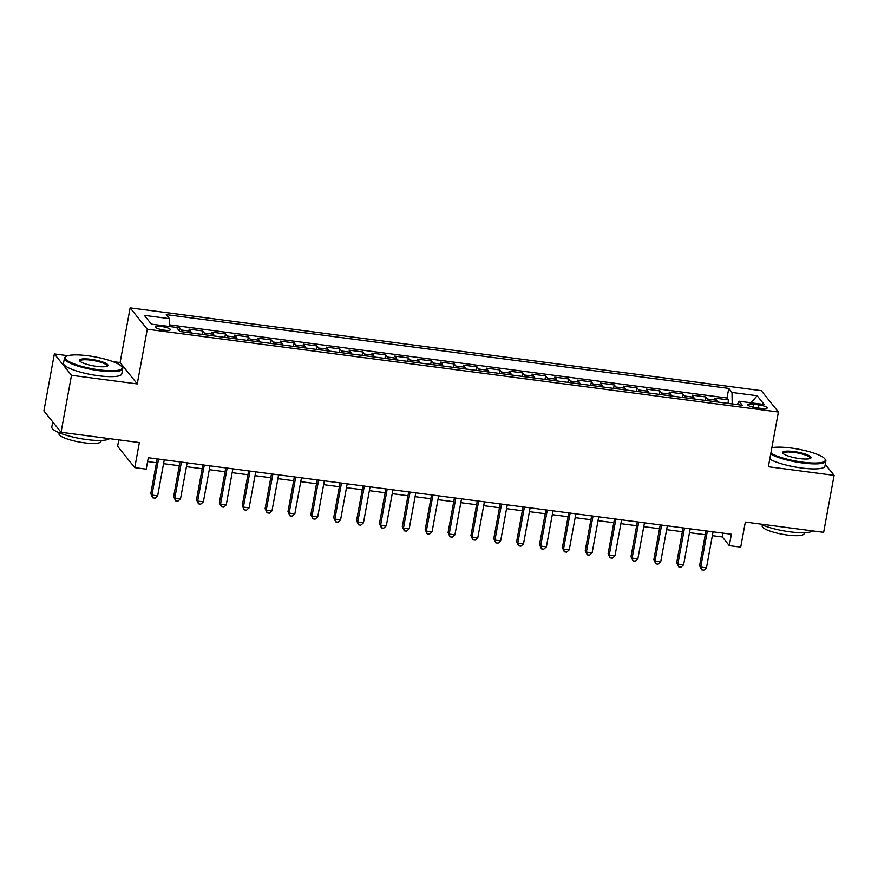 <?xml version="1.0" encoding="UTF-8"?>
<svg xmlns="http://www.w3.org/2000/svg" width="878" height="878" viewBox="0 0 878 878"><rect width="100%" height="100%" fill="white"/><g stroke="black" fill="none" stroke-linecap="round" stroke-linejoin="round"><path stroke-width="1.32" d="M164.427 330.183A7.584 1.591 10.4 0 0 170.398 329.7A7.584 1.591 10.4 0 0 161.453 326.484A7.584 1.591 10.4 0 0 155.483 326.967A7.584 1.591 10.4 0 0 164.427 330.183M118.793 439.867L117.619 446.276L134.762 467.634L146.198 469.137L148.294 457.734L731.385 534.23L729.289 545.622L740.725 547.126L745.323 522.059L823.641 532.331L834.1 475.349L825.265 464.341M67.847 355.711L54.359 353.944L43.9 410.926L61.054 432.283L71.502 375.301L137.253 383.927L147.284 329.228L130.142 307.86L120.099 362.57L112.889 361.626M147.284 329.228L778.402 412.023L761.248 390.655L130.142 307.86M817.22 454.321L816.024 453.86M54.359 353.944L71.502 375.301M717.139 401.97A9.482 2.195 -82.5 0 0 716.525 400.225L714.835 398.118L728.553 399.918L727.917 403.386M707.986 400.763A9.482 2.195 -82.5 0 0 707.383 399.029L705.692 396.922L705.056 400.379M705.692 396.922L691.963 395.122L693.664 397.229A9.482 2.195 -82.5 0 1 694.268 398.963M671.407 395.967A9.482 2.195 -82.5 0 0 670.792 394.222L669.102 392.115L682.821 393.915L682.184 397.383M648.535 392.971A9.482 2.195 -82.5 0 0 647.931 391.226L646.23 389.119L659.96 390.919L659.323 394.387M625.674 389.964A9.482 2.195 -82.5 0 0 625.059 388.23L623.369 386.122L637.088 387.922L636.451 391.379M602.802 386.968A9.482 2.195 -82.5 0 0 602.198 385.222L600.497 383.115L614.227 384.915L613.59 388.383M579.941 383.971A9.482 2.195 -82.5 0 0 579.326 382.226L577.636 380.119L591.355 381.919L590.718 385.387M557.069 380.964A9.482 2.195 -82.5 0 0 556.465 379.23L554.764 377.123L568.494 378.923L567.857 382.38M534.208 377.968A9.482 2.195 -82.5 0 0 533.594 376.223L531.903 374.116L545.622 375.916L544.986 379.384M511.336 374.972A9.482 2.195 -82.5 0 0 510.733 373.227L509.031 371.12L522.761 372.92L522.125 376.388M488.475 371.965A9.482 2.195 -82.5 0 0 487.861 370.231L486.171 368.123L499.889 369.923L499.253 373.38M465.603 368.969A9.482 2.195 -82.5 0 0 465 367.224L463.31 365.116L477.028 366.916L476.392 370.384M442.742 365.972A9.482 2.195 -82.5 0 0 442.128 364.227L440.438 362.12L454.156 363.92L453.52 367.388M419.871 362.965A9.482 2.195 -82.5 0 0 419.267 361.231L417.577 359.124L431.296 360.924L430.659 364.381M397.01 359.969A9.482 2.195 -82.5 0 0 396.395 358.224L394.705 356.117L408.424 357.917L407.787 361.385M374.138 356.973A9.482 2.195 -82.5 0 0 373.534 355.228L371.844 353.121L385.563 354.921L384.926 358.389M351.277 353.966A9.482 2.195 -82.5 0 0 350.662 352.232L348.972 350.124L362.691 351.924L362.054 355.381M328.405 350.97A9.482 2.195 -82.5 0 0 327.801 349.224L326.111 347.117L339.83 348.917L339.193 352.385M305.544 347.973A9.482 2.195 -82.5 0 0 304.929 346.228L303.239 344.121L316.958 345.921L316.321 349.389M282.672 344.977A9.482 2.195 -82.5 0 0 282.068 343.232L280.378 341.125L294.097 342.925L293.461 346.382M259.811 341.97A9.482 2.195 -82.5 0 0 259.197 340.225L257.506 338.118L271.225 339.918L270.589 343.386M236.939 338.974A9.482 2.195 -82.5 0 0 236.336 337.229L234.645 335.122L248.364 336.922L247.728 340.39M214.078 335.978A9.482 2.195 -82.5 0 0 213.464 334.233L211.774 332.125L225.492 333.925L224.856 337.382M191.217 332.971A9.482 2.195 -82.5 0 0 190.603 331.226L188.913 329.118L202.631 330.918L201.995 334.386M758.548 404.868L753.511 404.209A7.353 1.547 10.4 0 0 747.727 404.67A7.353 1.547 10.4 0 0 756.386 407.787L761.413 408.446A7.353 1.547 10.4 0 0 767.207 407.985A7.353 1.547 10.4 0 0 758.548 404.868L757.966 407.996M737.322 404.549L732.186 403.88L732 392.455L728.762 388.405L166.249 314.62L169.487 318.659L144.332 315.356L151.378 324.136L176.533 327.428L179.781 331.478L742.294 405.263L739.046 401.224L737.29 404.615M732 392.455L757.154 395.748L764.2 404.528L739.046 401.224M728.553 399.918L727.006 397.986L169.586 324.86M182.064 331.774A9.482 2.195 97.5 0 0 181.45 330.029L179.76 327.922L176.599 327.505M202.631 330.918L204.322 333.025A9.482 2.195 97.5 0 1 204.936 334.77M225.492 333.925L227.182 336.033A9.482 2.195 97.5 0 1 227.797 337.778M248.364 336.922L250.054 339.029A9.482 2.195 97.5 0 1 250.669 340.774M271.225 339.918L272.915 342.025A9.482 2.195 97.5 0 1 273.53 343.77M294.097 342.925L295.787 345.032A9.482 2.195 97.5 0 1 296.402 346.777M316.958 345.921L318.648 348.028A9.482 2.195 97.5 0 1 319.263 349.773M339.83 348.917L341.52 351.024A9.482 2.195 97.5 0 1 342.135 352.769M362.691 351.924L364.381 354.032A9.482 2.195 97.5 0 1 364.996 355.766M385.563 354.921L387.253 357.028A9.482 2.195 97.5 0 1 387.867 358.773M408.424 357.917L410.114 360.024A9.482 2.195 97.5 0 1 410.728 361.769M431.296 360.924L432.986 363.031A9.482 2.195 97.5 0 1 433.6 364.765M454.156 363.92L455.847 366.027A9.482 2.195 97.5 0 1 456.461 367.772M477.028 366.916L478.719 369.023A9.482 2.195 97.5 0 1 479.333 370.768M499.889 369.923L501.579 372.031A9.482 2.195 97.5 0 1 502.194 373.765M522.761 372.92L524.451 375.027A9.482 2.195 97.5 0 1 525.066 376.772M545.622 375.916L547.312 378.023A9.482 2.195 97.5 0 1 547.927 379.768M568.494 378.923L570.184 381.03A9.482 2.195 97.5 0 1 570.788 382.764M591.355 381.919L593.045 384.026A9.482 2.195 97.5 0 1 593.66 385.771M614.227 384.915L615.917 387.022A9.482 2.195 97.5 0 1 616.521 388.767M637.088 387.922L638.778 390.03A9.482 2.195 97.5 0 1 639.393 391.764M659.96 390.919L661.65 393.026A9.482 2.195 97.5 0 1 662.253 394.771M682.821 393.915L684.511 396.022A9.482 2.195 97.5 0 1 685.125 397.767M134.762 467.634L139.372 442.556L61.054 432.283M778.402 412.023L768.36 466.723L834.1 475.349M712.354 535.657L722.342 536.963L729.289 545.622M147.592 461.565L156.46 462.728M163.56 463.661L179.321 465.735M186.432 466.668L202.192 468.731M209.293 469.664L225.053 471.727M232.165 472.66L247.925 474.735M255.026 475.667L270.786 477.731M277.898 478.664L293.658 480.727M300.759 481.66L316.519 483.734M323.631 484.667L339.391 486.73M346.492 487.663L362.252 489.726M369.364 490.659L385.124 492.734M392.225 493.666L407.985 495.73M415.096 496.663L430.857 498.726M437.957 499.659L453.717 501.733M460.829 502.666L476.589 504.729M483.69 505.662L499.45 507.725M506.562 508.658L522.322 510.733M529.423 511.654L545.183 513.729M552.295 514.662L568.055 516.725M575.156 517.658L590.916 519.732M598.028 520.654L613.788 522.728M620.889 523.661L636.649 525.724M643.761 526.657L659.521 528.721M666.621 529.654L682.382 531.728M689.493 532.661L705.253 534.724M723.044 533.133L722.342 536.963M727.006 397.986L728.762 388.405M179.76 327.922L179.233 330.797M169.487 318.659L169.619 326.528M750.986 402.793L757.154 395.748M137.253 383.927L120.099 362.57M705.956 530.894L699.579 565.641L700.732 567.078L707.339 531.08M706.45 567.836L703.849 570.14L701.555 569.833L700.732 567.078L706.45 567.836L713.057 531.827M701.555 569.833L699.579 565.641M770.873 453.048A28.919 6.08 10.4 0 0 802.503 462.113A28.919 6.08 10.4 0 0 824.859 458.876A28.919 6.08 10.4 0 0 791.188 448.021A28.919 6.08 10.4 0 0 771.839 447.736M824.859 458.876L825.419 459.655A29.632 6.223 -169.6 0 1 825.858 461.104A29.632 6.223 -169.6 0 1 802.514 462.969A29.632 6.223 -169.6 0 1 770.686 454.047M799.671 458.59A14.454 3.04 -169.6 0 1 782.836 453.158A14.454 3.04 -169.6 0 1 794.019 451.544A14.454 3.04 -169.6 0 1 810.613 458.261A14.454 3.04 -169.6 0 1 799.671 458.59M810.12 458.503A13.752 2.886 10.4 0 0 810.24 458.228A13.752 2.886 10.4 0 0 794.03 452.4A13.752 2.886 10.4 0 0 783.198 453.267A13.752 2.886 10.4 0 0 783.209 453.564M812.633 530.883A29.632 6.223 -169.6 0 1 789.882 531.805A29.632 6.223 -169.6 0 1 760.118 523.99M804.292 532.694L804.105 533.681A21.335 4.489 -169.6 0 1 787.292 535.02A21.335 4.489 -169.6 0 1 762.137 525.977L762.323 524.989M825.858 461.104L824.947 466.119A29.632 6.223 -169.6 0 1 801.592 467.985A29.632 6.223 -169.6 0 1 769.765 459.062M99.357 369.868A28.919 6.08 10.4 0 0 121.724 366.642A28.919 6.08 10.4 0 0 88.052 355.788A28.919 6.08 10.4 0 0 66.168 356.446A28.919 6.08 10.4 0 0 99.357 369.868M121.724 366.642L122.283 367.421A29.632 6.223 -169.6 0 1 122.722 368.859A29.632 6.223 -169.6 0 1 99.379 370.725A29.632 6.223 -169.6 0 1 64.434 358.158A29.632 6.223 -169.6 0 1 65.356 356.973L66.168 356.446M96.536 366.345A14.454 3.04 -169.6 0 1 79.7 360.924A14.454 3.04 -169.6 0 1 90.873 359.3A14.454 3.04 -169.6 0 1 107.478 366.016A14.454 3.04 -169.6 0 1 96.536 366.345M106.984 366.269A13.752 2.886 10.4 0 0 107.105 365.994A13.752 2.886 10.4 0 0 90.895 360.156A13.752 2.886 10.4 0 0 80.063 361.023A13.752 2.886 10.4 0 0 80.074 361.33M109.487 438.638A29.632 6.223 -169.6 0 1 86.735 439.56A29.632 6.223 -169.6 0 1 51.802 426.993L52.735 421.934M101.146 440.449L100.97 441.436A21.335 4.489 -169.6 0 1 84.156 442.786A21.335 4.489 -169.6 0 1 59.002 433.732L59.188 432.744M122.722 368.859L121.801 373.874A29.632 6.223 -169.6 0 1 98.457 375.74A29.632 6.223 -169.6 0 1 63.512 363.174L64.434 358.158M54.041 423.558A29.632 6.223 -169.6 0 1 53.009 422.274M683.084 527.897L676.708 562.633L677.871 564.082L684.478 528.073M683.589 564.828L680.977 567.133L678.694 566.837L677.871 564.082L683.589 564.828L690.196 528.83M678.694 566.837L676.708 562.633M660.223 524.89L653.847 559.637L654.999 561.086L661.606 525.077M660.717 561.832L658.116 564.137L655.822 563.841L654.999 561.086L660.717 561.832L667.324 525.823M655.822 563.841L653.847 559.637M637.351 521.894L630.975 556.641L632.138 558.079L638.745 522.081M637.856 558.836L635.244 561.141L632.961 560.833L632.138 558.079L637.856 558.836L644.463 522.827M632.961 560.833L630.975 556.641M614.49 518.898L608.114 553.634L609.266 555.083L615.873 519.074M614.984 555.829L612.383 558.134L610.089 557.837L609.266 555.083L614.984 555.829L621.591 519.831M610.089 557.837L608.114 553.634M591.618 515.891L585.242 550.638L586.405 552.086L593.012 516.077M592.123 552.833L589.511 555.137L587.228 554.841L586.405 552.086L592.123 552.833L598.73 516.824M587.228 554.841L585.242 550.638M568.757 512.895L562.381 547.642L563.533 549.079L570.14 513.081M569.251 549.837L566.65 552.141L564.356 551.834L563.533 549.079L569.251 549.837L575.858 513.828M564.356 551.834L562.381 547.642M545.886 509.899L539.509 544.634L540.672 546.083L547.279 510.074M546.39 546.829L543.778 549.134L541.496 548.838L540.672 546.083L546.39 546.829L552.997 510.831M541.496 548.838L539.509 544.634M523.025 506.891L516.648 541.638L517.8 543.087L524.407 507.078M523.518 543.833L520.917 546.138L518.624 545.842L517.8 543.087L523.518 543.833L530.125 507.824M518.624 545.842L516.648 541.638M500.153 503.895L493.776 538.642L494.94 540.08L501.547 504.082M500.658 540.837L498.046 543.142L495.763 542.834L494.94 540.08L500.658 540.837L507.264 504.828M495.763 542.834L493.776 538.642M477.292 500.899L470.915 535.635L472.068 537.084L478.675 501.075M477.786 537.83L475.185 540.135L472.891 539.838L472.068 537.084L477.786 537.83L484.393 501.832M472.891 539.838L470.915 535.635M454.42 497.892L448.043 532.639L449.207 534.087L455.814 498.078M454.925 534.834L452.313 537.138L450.03 536.842L449.207 534.087L454.925 534.834L461.532 498.825M450.03 536.842L448.043 532.639M431.559 494.896L425.182 529.643L426.335 531.08L432.942 495.082M432.053 531.838L429.452 534.142L427.158 533.835L426.335 531.08L432.053 531.838L438.66 495.829M427.158 533.835L425.182 529.643M408.687 491.899L402.311 526.635L403.474 528.084L410.081 492.075M409.192 528.83L406.58 531.135L404.297 530.839L403.474 528.084L409.192 528.83L415.799 492.832M404.297 530.839L402.311 526.635M385.826 488.903L379.45 523.639L380.602 525.088L387.209 489.079M386.32 525.834L383.719 528.139L381.425 527.843L380.602 525.088L386.32 525.834L392.927 489.825M381.425 527.843L379.45 523.639M362.954 485.896L356.578 520.643L357.741 522.081L364.348 486.083M363.459 522.838L360.847 525.143L358.564 524.835L357.741 522.081L363.459 522.838L370.066 486.829M358.564 524.835L356.578 520.643M340.093 482.9L333.717 517.636L334.869 519.085L341.476 483.076M340.587 519.831L337.986 522.136L335.692 521.839L334.869 519.085L340.587 519.831L347.194 483.833M335.692 521.839L333.717 517.636M317.221 479.904L310.845 514.64L312.008 516.088L318.615 480.079M317.726 516.835L315.114 519.139L312.831 518.843L312.008 516.088L317.726 516.835L324.333 480.826M312.831 518.843L310.845 514.64M294.36 476.897L287.984 511.644L289.136 513.081L295.743 477.083M294.854 513.839L292.253 516.143L289.959 515.836L289.136 513.081L294.854 513.839L301.461 477.83M289.959 515.836L287.984 511.644M271.489 473.9L265.112 508.636L266.275 510.085L272.882 474.076M271.993 510.831L269.381 513.136L267.099 512.84L266.275 510.085L271.993 510.831L278.6 474.833M267.099 512.84L265.112 508.636M248.628 470.904L242.251 505.64L243.404 507.089L250.011 471.08M249.122 507.835L246.52 510.14L244.227 509.844L243.404 507.089L249.122 507.835L255.728 471.826M244.227 509.844L242.251 505.64M225.756 467.897L219.379 502.644L220.543 504.082L227.15 468.084M226.261 504.839L223.649 507.144L221.366 506.836L220.543 504.082L226.261 504.839L232.868 468.83M221.366 506.836L219.379 502.644M202.895 464.901L196.518 499.648L197.671 501.086L204.278 465.088M203.389 501.832L200.788 504.137L198.494 503.84L197.671 501.086L203.389 501.832L209.996 465.834M198.494 503.84L196.518 499.648M180.023 461.905L173.646 496.641L174.81 498.089L181.417 462.08M180.528 498.836L177.916 501.14L175.633 500.844L174.81 498.089L180.528 498.836L187.135 462.838M175.633 500.844L173.646 496.641M157.162 458.898L150.786 493.645L151.938 495.082L158.545 459.084M157.656 495.84L155.055 498.144L152.761 497.837L151.938 495.082L157.656 495.84L164.263 459.831M152.761 497.837L150.786 493.645M707.383 399.029L716.525 400.225M181.45 330.029L190.603 331.226M204.322 333.025L213.464 334.233M227.182 336.033L236.336 337.229M250.054 339.029L259.197 340.225M272.915 342.025L282.068 343.232M295.787 345.032L304.929 346.228M318.648 348.028L327.801 349.224M341.52 351.024L350.662 352.232M364.381 354.032L373.534 355.228M387.253 357.028L396.395 358.224M410.114 360.024L419.267 361.231M432.986 363.031L442.128 364.227M455.847 366.027L465 367.224M478.719 369.023L487.861 370.231M501.579 372.031L510.733 373.227M524.451 375.027L533.594 376.223M547.312 378.023L556.465 379.23M570.184 381.03L579.326 382.226M593.045 384.026L602.198 385.222M615.917 387.022L625.059 388.23M638.778 390.03L647.931 391.226M661.65 393.026L670.792 394.222M684.511 396.022L693.664 397.229M752.973 407.162L753.511 404.209"/></g></svg>
